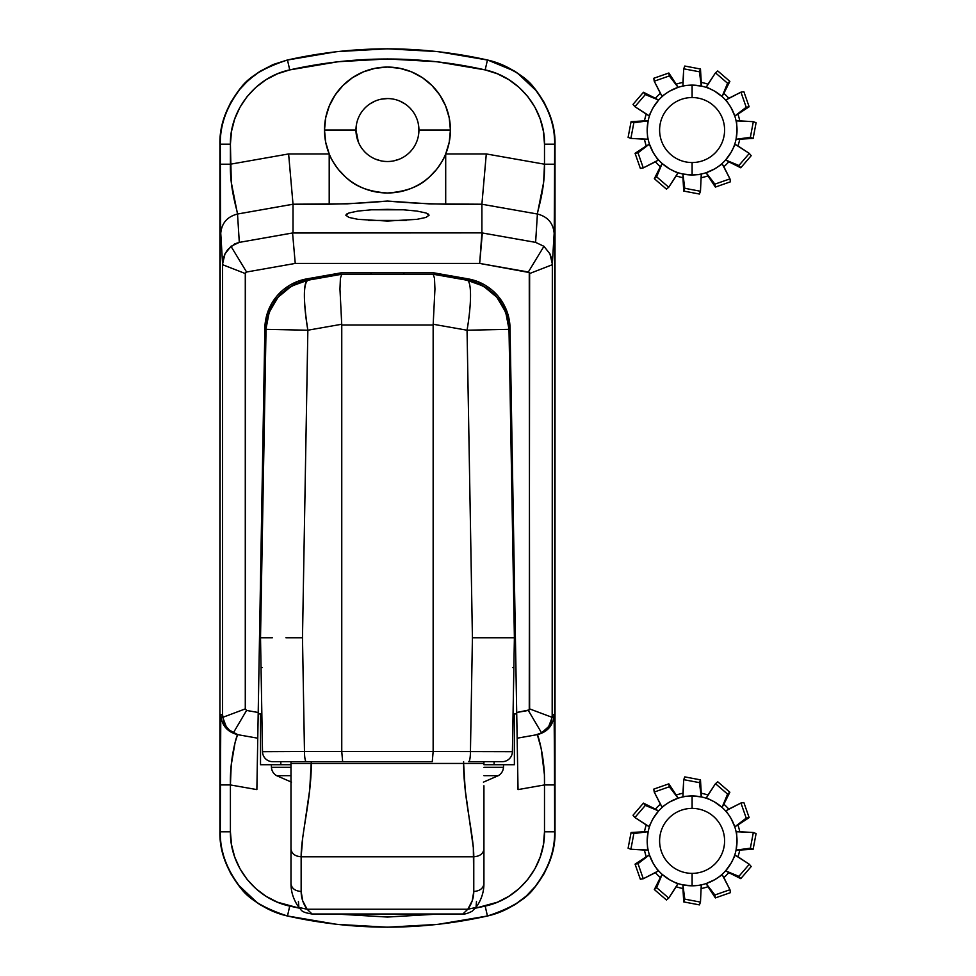 <?xml version="1.0" encoding="UTF-8"?>
<svg xmlns="http://www.w3.org/2000/svg" width="976" height="976" viewBox="0 0 976 976"><rect width="100%" height="100%" fill="white"/><g stroke="black" fill="none" stroke-linecap="round" stroke-linejoin="round"><path stroke-width="1.46" d="M418.326 123.903L418.936 130.04A31.476 31.476 0 0 1 387.46 161.516A31.476 31.476 0 0 1 355.972 130.04A31.476 31.476 0 0 0 387.46 161.516A31.476 31.476 0 0 0 418.936 130.04L450.412 130.04A62.964 62.964 0 0 1 329.205 153.94A62.964 62.964 0 0 1 324.496 130.04L355.972 130.04L356.582 123.903M443.519 158.698A62.964 62.964 0 0 0 450.412 130.04L449.204 117.754L445.629 105.945L439.81 95.062L431.978 85.522L422.437 77.69L411.555 71.87L399.733 68.283L387.46 67.076L375.174 68.283L363.365 71.87L352.482 77.69L342.93 85.522L335.11 95.062L329.29 105.945L325.703 117.754L324.496 130.04A62.964 62.964 0 0 0 332.438 160.65M333.011 161.65A62.964 62.964 0 0 0 341.38 172.947M341.393 172.959A62.964 62.964 0 0 0 366.329 189.356M366.342 189.356A62.964 62.964 0 0 0 377.224 192.162M399.038 191.93A62.964 62.964 0 0 0 401.636 191.381M404.113 190.759A62.964 62.964 0 0 0 443.263 159.186M428.293 214.061L429.086 215.208L425.926 212.963L428.293 214.061M416.898 211.06L425.926 212.963L416.898 211.06L403.393 209.803L416.898 211.06M387.46 209.352L403.393 209.803L371.527 209.803L387.46 209.352M358.021 211.06L371.527 209.803L358.021 211.06L348.993 212.963L358.021 211.06M346.626 214.061L348.993 212.963L345.821 215.208L346.626 214.061M518.11 902.349C508.276 909.12 498.053 913.67 487.439 916L501.676 911.511L514.523 904.886L526.125 896.175L536.08 885.671L544.181 873.593L550.147 860.332L553.782 846.29L555.015 831.747L555.015 144.253L553.782 129.747L550.135 115.668L544.23 102.492L536.153 90.402L526.223 79.91L514.608 71.163L501.786 64.538L487.878 60.097L437.98 51.63L387.46 48.8L336.927 51.63L287.042 60.097L273.182 64.514L260.348 71.138L248.734 79.861L238.803 90.341L230.714 102.431L224.761 115.68L221.125 129.735L219.905 144.253L219.905 831.747L221.125 846.241L224.736 860.234L230.678 873.496L238.693 885.513L248.673 896.078L260.202 904.776L273.146 911.474L287.042 915.903L336.927 924.37L387.46 927.2L437.98 924.37L487.439 916C420.778 930.872 354.129 930.872 287.481 916L289.726 906.094L299.461 908.192L277.477 902.202L266.07 896.322L255.871 888.66L247.05 879.339L239.962 868.738L234.704 857.038L231.507 844.679L230.409 831.82L230.409 784.936L256.871 789.596L257.749 739.186M517.17 739.186L518.036 789.596L544.498 784.936L544.498 831.82L543.412 844.655L540.204 857.038L534.97 868.701L527.857 879.339L519.073 888.624L508.85 896.322L497.455 902.202L475.446 908.192L485.182 906.094L487.439 916C512.168 907.948 528.284 897.847 535.8 885.671C548.561 868.616 554.844 850.669 554.661 831.82L554.661 144.18L554.319 230.69L552.331 263.837L552.331 714.957L554.124 714.639L554.356 721.081L554.661 831.82C555.076 850.084 548.793 868.042 535.8 885.671M439.224 914L387.46 917.05L335.695 914M257.762 738.198L256.871 789.596L230.409 784.936L231.227 765.025L235.07 742.59L237.571 734.635L239.34 734.952L237.571 734.635C227.213 731.963 221.613 725.302 220.783 714.639L222.589 714.957L223.907 722.142L226.2 726.522L229.433 730.17L237.534 734.538L229.433 730.17L226.2 726.522L222.735 717.36L245.281 708.905L246.574 710.443L233.337 732.878L246.574 710.443L258.213 712.492L264.874 327.997L257.762 738.198L239.34 734.952L257.762 738.198L258.213 712.492L246.574 710.443L245.281 708.905L245.281 273.536L222.589 264.703L222.589 714.957L222.589 263.837L220.6 230.69L220.259 144.18L219.905 831.747L220.783 714.639L222.589 714.957L222.735 717.36L245.281 708.905L245.379 273.012L246.574 272.011L295.24 263.422L479.68 263.422L528.333 272.011L543.937 246.318L535.617 242.377L482.339 232.983L479.68 263.422L481.9 232.886L535.617 242.377L537.398 214.025L481.9 204.24L481.9 232.886L292.568 232.983L295.24 263.422L292.568 232.983L239.303 242.377L293.02 232.886L293.02 204.216L347.261 203.838L387.435 201.044L429.94 203.923L481.9 204.216L481.9 232.886L293.02 232.886L293.02 204.24L237.522 214.025L239.303 242.377L230.983 246.318L246.574 272.011L295.24 263.422L479.68 263.422L529.26 272.536L529.626 708.905L552.184 717.36L552.331 264.703L529.626 273.536L529.26 709.906L516.707 712.492L510.045 327.997L517.146 738.198L537.337 734.635L541.192 748.665L544.425 774.724L544.498 784.936L518.036 789.596L517.146 738.198L535.568 734.952L541.582 732.878L528.333 710.443L516.707 712.492L517.146 738.198M358.375 142.081L355.972 130.04L324.496 130.04L325.679 142.215L329.205 153.94L288.615 153.94L230.409 164.2L230.409 144.18L231.483 131.431L234.667 119.06L239.901 107.36L247.001 96.722L255.81 87.401L266.07 79.678L277.452 73.798L289.726 69.906L338.282 61.708L387.46 58.95L436.626 61.708L485.182 69.906L497.443 73.798L508.838 79.678L519.037 87.34L527.857 96.648L534.958 107.262L540.204 118.962L543.412 131.321L544.498 144.18L544.498 164.2L486.292 153.94L445.703 153.94L449.228 142.215L450.412 130.04L418.936 130.04L418.326 136.176M399.501 159.125L393.596 160.918M381.311 160.918L375.406 159.125M369.965 103.859L375.406 100.955M381.311 99.162L387.46 98.564M399.501 100.955L404.942 103.859M345.821 215.208L348.993 217.441L358.021 219.344L387.46 221.052L416.898 219.344L425.926 217.441L429.086 215.208L425.926 217.441L416.898 219.344L387.46 221.052L358.021 219.344L348.993 217.441L345.821 215.208M287.408 60.012L287.481 60C354.129 45.128 420.778 45.128 487.439 60L487.439 60C498.053 62.33 508.276 66.88 518.097 73.651L535.787 90.317C548.78 107.958 555.076 125.904 554.661 144.18L555.015 144.253C555.429 125.989 549.146 108.043 536.153 90.402C531.347 83.96 524.173 77.543 514.608 71.163L487.878 60.097M514.523 904.886C524.088 898.518 531.286 892.113 536.08 885.671C549.122 868.018 555.429 850.035 555.015 831.747L554.661 784.936L544.498 784.936L554.661 784.936L554.124 714.639C553.294 725.302 547.707 731.963 537.337 734.635C547.707 731.963 553.294 725.302 554.124 714.639L552.331 714.957L551.001 722.142L548.707 726.522L541.582 732.878L548.707 726.522L552.184 717.36L529.626 708.905L528.333 710.443L541.582 732.878L537.337 734.635C537.508 733.562 545.206 757.193 544.498 784.936L544.498 831.82C545.011 866.554 519.171 898.896 485.182 906.094L487.439 916C420.778 930.872 354.129 930.872 287.481 916C262.751 907.961 246.635 897.859 239.12 885.683C226.286 868.579 220.003 850.621 220.259 831.82L220.783 714.639C221.613 725.302 227.213 731.963 237.571 734.635C237.4 733.586 229.702 757.169 230.409 784.936L220.259 784.936L230.409 784.936L230.409 831.82L220.259 831.82L230.409 831.82C229.909 866.59 255.736 898.872 289.726 906.094L287.481 916C276.855 913.67 266.631 909.12 256.81 902.349L239.12 885.683C226.127 868.042 219.832 850.096 220.259 831.82L219.905 831.747C219.478 849.974 225.749 867.896 238.693 885.513C243.5 891.966 250.661 898.384 260.202 904.776M510.045 327.997L509.143 319.311L506.751 310.893L502.969 303.011L497.882 295.911L491.66 289.774L484.474 284.797L476.532 281.125L433.149 272.719L341.759 272.719L298.375 281.125L290.445 284.797L283.26 289.774L277.025 295.911L271.938 303.011L268.156 310.893L265.777 319.311L264.874 327.997A50.776 50.776 0 0 1 306.818 278.88L341.759 272.719L433.149 272.719L468.09 278.88A50.776 50.776 0 0 1 510.045 327.997M268.156 310.88L268.79 309.307M502.982 303.048L503.689 304.28M261.031 667.169L262.093 667.621M512.815 667.621L513.876 667.169M516.731 713.944L513.059 713.944L516.731 713.944M261.849 713.944L258.189 713.944L261.849 713.944M450.412 130.015A62.964 62.964 0 0 0 432.002 85.546M431.953 85.498A62.964 62.964 0 0 0 422.449 77.702M422.413 77.677A62.964 62.964 0 0 0 352.495 77.677M352.458 77.702A62.964 62.964 0 0 0 324.496 130.015M324.496 130.04A62.964 62.964 0 0 1 387.46 67.076A62.964 62.964 0 0 1 450.412 130.04M418.936 130.04A31.476 31.476 0 0 0 387.46 98.564A31.476 31.476 0 0 0 355.972 130.04A31.476 31.476 0 0 1 387.46 98.564A31.476 31.476 0 0 1 418.936 130.04M260.348 71.138C250.795 77.507 243.61 83.912 238.803 90.341C225.785 108.007 219.478 125.977 219.905 144.253L220.259 144.18C219.844 125.941 226.103 108.007 239.059 90.402C242.609 85.485 248.514 79.91 256.761 73.688M537.398 214.012L481.9 204.24L486.292 153.94L544.498 164.2L543.62 182.402L537.727 212.073M481.9 204.24L445.703 204.216L445.703 153.94L486.292 153.94L481.9 204.216M445.703 204.216C424.767 203.752 405.345 202.691 387.435 201.044C369.733 202.691 350.323 203.74 329.205 204.216L329.205 153.94C330.278 157.502 333.499 162.894 338.879 170.092C345.492 176.144 353.434 190.601 387.411 193.004C421.644 190.576 429.464 176.07 436.126 169.983C441.457 162.809 444.653 157.453 445.703 153.94L445.703 204.216M329.205 153.94L329.205 204.216L293.02 204.216L288.615 153.94L329.205 153.94M230.409 164.2L288.615 153.94L293.02 204.216L237.522 214.025L231.288 182.402L230.409 144.18C229.799 109.715 255.724 77.031 289.726 69.906C354.886 55.364 420.046 55.364 485.182 69.906C519.171 77.128 544.998 109.397 544.498 144.18L544.498 164.2C545.169 189.088 537.239 211.731 537.398 214.025L535.617 242.377L543.937 246.318L528.333 272.011L529.626 273.536L552.331 264.703L551.696 258.64L549.915 253.833L543.937 246.318L549.915 253.833L552.331 263.837L554.209 233.837C553.368 223.26 547.756 216.66 537.398 214.025C547.756 216.66 553.368 223.26 554.209 233.837L554.661 164.2L544.498 164.2L554.661 164.2L554.661 144.18L544.498 144.18L554.661 144.18C554.905 125.379 548.622 107.421 535.787 90.317C528.272 78.141 512.156 68.039 487.439 60L485.182 69.906L487.439 60C420.778 45.128 354.129 45.128 287.481 60L289.726 69.906L287.481 60C262.703 68.064 246.562 78.202 239.059 90.402C226.334 107.433 220.064 125.367 220.259 144.18L230.409 144.18L220.259 144.18L220.259 164.2L230.409 164.2L220.259 164.2L220.698 233.837C221.54 223.26 227.152 216.66 237.522 214.025C237.68 211.768 229.726 188.966 230.409 164.2M544.498 831.82L554.661 831.82L544.498 831.82M439.041 914L387.46 917.001L335.866 914M220.698 233.837L222.589 263.837L225.005 253.833L227.689 249.673L234.716 243.878L239.303 242.377L237.522 214.025C227.152 216.66 221.54 223.26 220.698 233.837M245.281 273.536L246.574 272.011L230.983 246.318L225.005 253.833L223.223 258.603L222.589 264.703L245.281 273.536M504.238 637.779L505.568 637.779L504.238 637.779M270.681 637.779L269.339 637.779L270.681 637.779M508.886 329.339L509.008 329.339C506.715 302.987 492.734 286.615 467.053 280.222L433.185 274.244L434.491 278.258L434.942 289.116L433.185 324.252L467.053 330.217A50.776 8.686 -80 0 0 467.053 280.222A50.776 8.686 100 0 1 467.053 330.217L509.008 329.339L467.053 330.217L472.421 637.779L514.389 637.779L509.008 329.339L505.727 312.235L496.845 297.241L483.437 286.139L467.053 280.222A50.776 50.776 0 0 1 509.008 329.339L514.389 637.779L512.4 751.703L514.389 637.779L472.421 637.779L470.444 751.52L433.149 751.52L433.185 324.252L467.053 330.217L472.421 637.779L470.444 751.52L512.229 751.691M512.4 751.703A10.15 10.15 0 0 1 502.25 761.67L468.675 761.67A10.15 1.769 -90 0 0 470.444 751.52A10.15 1.769 90 0 1 468.675 761.67L502.25 761.67A10.15 10.15 0 0 0 512.4 751.703L433.149 751.52L432.27 761.67L342.649 761.67L432.27 761.67L433.149 751.52L341.759 751.52L342.649 761.67L306.232 761.67L342.649 761.67L341.759 751.52L304.475 751.52A10.15 1.769 90 0 0 306.232 761.67L272.658 761.67L306.232 761.67A10.15 1.769 -90 0 1 304.475 751.52L262.507 751.703A10.15 10.15 0 0 0 272.658 761.67A10.15 10.15 0 0 1 262.507 751.703L260.519 637.779L262.507 751.703L304.475 751.52L302.487 637.779L307.855 330.217L265.899 329.339A50.776 50.776 0 0 1 307.855 280.222L341.722 274.244L340.417 278.258L339.965 289.116L341.759 325.008L433.149 325.008L433.149 751.52L341.759 751.52L341.722 324.252L307.855 330.217L302.487 637.779L304.475 751.52L341.759 751.52L341.759 325.008L433.149 325.008L434.942 289.116L434.491 278.258L433.185 274.244L341.722 274.244L433.149 274.244L467.053 280.222M307.855 280.222A50.776 8.686 80 0 0 307.855 330.217L341.722 324.252L339.965 289.116L340.417 278.258L341.722 274.244L307.855 280.222C282.174 286.615 268.193 302.987 265.899 329.339L307.855 330.217C303.268 300.535 303.268 283.87 307.855 280.222L291.47 286.139L278.062 297.241L269.193 312.235L265.899 329.339L260.519 637.779L272.402 637.779L265.509 637.792M285.907 637.779L302.487 637.779L285.907 637.779M266.033 329.339L260.519 637.779L265.509 637.779M509.399 637.792L514.389 637.779L509.399 637.779M290.982 808.506L290.982 883.695C291.629 888.392 295.02 890.99 301.145 891.478C301.181 897.883 303.17 903.8 307.098 909.242L298.888 907.448L307.098 909.242L312.052 914L462.856 914L467.821 909.242L307.098 909.242L302.67 900.738L301.145 891.478L301.145 856.794L473.775 856.794L473.775 891.478L472.238 900.738L467.821 909.242L307.098 909.242L312.052 914L462.856 914L467.821 909.242L476.032 907.448L467.821 909.242C471.737 903.813 473.726 897.883 473.775 891.478C479.899 890.99 483.279 888.392 483.925 883.695L483.925 849.01L483.925 883.695C483.279 888.392 479.899 890.99 473.775 891.478L473.336 847.717L465.198 789.816L463.612 763.439L311.295 763.439L311.295 761.67L309.709 789.816L302.731 837.628L301.145 856.794L473.775 856.794C479.899 856.294 483.279 853.707 483.925 849.01L483.925 785.765M483.925 808.506L483.925 849.01C483.279 853.707 479.899 856.294 473.775 856.794C473.885 834.968 463.515 798.075 463.612 763.439L483.925 763.439L483.925 761.67L483.925 763.439L463.612 763.439L463.612 761.67L463.612 763.439L290.982 763.439L290.982 785.765M290.982 761.67L290.982 883.695C291.629 888.392 295.02 890.99 301.145 891.478L301.145 856.794C295.02 856.294 291.629 853.707 290.982 849.01C291.629 853.707 295.02 856.294 301.145 856.794C301.035 834.956 311.405 798.051 311.295 763.439L290.982 763.439L290.982 761.67M476.483 901.47L476.032 907.448L472.03 911.303C467.772 913.426 464.722 914.317 462.856 914M312.052 914C299.766 912.048 302.035 909.937 298.888 907.448L298.424 901.47M260.519 713.944L260.519 764.72L280.832 764.72L280.832 761.67L280.832 764.72L290.982 764.72L260.519 764.72L260.519 713.944M494.088 761.67L494.088 764.72L483.925 764.72L514.389 764.72L514.389 713.944L514.389 764.72L494.088 764.72L494.088 761.67M403.918 274.244L403.918 272.719L403.918 274.244M370.99 272.719L370.99 274.244L370.99 272.719M406.345 220.417L368.574 220.417L406.345 220.417M503.457 767.331A10.15 10.15 0 0 1 498.285 775.664L483.925 775.664L498.285 775.664A10.15 10.15 0 0 0 503.457 767.331L503.604 764.72L503.457 767.331L483.925 767.331L503.457 767.331M276.623 775.664A10.15 10.15 0 0 1 271.45 767.331L271.316 764.72L271.45 767.331L290.982 767.331L271.45 767.331A10.15 10.15 0 0 0 276.623 775.664L290.982 775.664L276.623 775.664L291.495 782.142M692.106 808.384A32.501 32.501 0 0 0 659.605 840.885A32.501 32.501 0 0 0 692.106 873.374L692.106 885.805A44.92 44.92 0 0 1 682.968 796.904A44.92 44.92 0 0 1 692.106 795.965L692.106 808.384A32.501 32.501 0 0 1 724.595 840.885A32.501 32.501 0 0 1 692.106 873.374A32.501 32.501 0 0 1 659.605 840.885A32.501 32.501 0 0 1 692.106 808.384L692.106 795.965A44.92 44.92 0 0 1 701.244 884.866A44.92 44.92 0 0 1 692.106 885.805L692.106 873.374A32.501 32.501 0 0 0 724.595 840.885A32.501 32.501 0 0 0 692.106 808.384M708.003 886.708A48.507 48.507 0 0 1 701.244 888.526A48.507 48.507 0 0 0 708.003 886.708M728.791 872.617A48.507 48.507 0 0 1 723.838 877.57A48.507 48.507 0 0 0 728.791 872.617M739.747 850.023A48.507 48.507 0 0 1 737.929 856.794A48.507 48.507 0 0 0 739.747 850.023M737.929 824.976A48.507 48.507 0 0 1 739.747 831.747A48.507 48.507 0 0 0 737.929 824.976M723.838 804.2A48.507 48.507 0 0 1 728.791 809.153A48.507 48.507 0 0 0 723.838 804.2M701.244 793.244A48.507 48.507 0 0 1 708.003 795.062A48.507 48.507 0 0 0 701.244 793.244M676.197 886.708A48.507 48.507 0 0 0 682.968 888.526A48.507 48.507 0 0 1 676.197 886.708M682.968 884.866A44.92 44.92 0 0 1 678.027 883.536L678.027 883.536A44.92 44.92 0 0 1 669.646 879.779L662.204 874.398A44.92 44.92 0 0 1 658.58 870.787L658.58 870.787A44.92 44.92 0 0 1 653.2 863.345L649.443 854.952A44.92 44.92 0 0 1 648.125 850.023L648.125 850.023A44.92 44.92 0 0 1 647.186 840.885L648.125 831.747A44.92 44.92 0 0 1 649.443 826.806L649.443 826.806A44.92 44.92 0 0 1 653.2 818.425L658.58 810.983A44.92 44.92 0 0 1 662.204 807.372L662.204 807.372A44.92 44.92 0 0 1 669.646 801.979L678.027 798.222A44.92 44.92 0 0 1 682.968 796.904L682.968 796.904A44.92 44.92 0 0 1 692.106 795.965L701.244 796.904A44.92 44.92 0 0 1 706.173 798.222L706.173 798.222A44.92 44.92 0 0 1 714.566 801.979L722.008 807.372A44.92 44.92 0 0 1 725.619 810.983L725.619 810.983A44.92 44.92 0 0 1 731 818.425L734.757 826.806A44.92 44.92 0 0 1 736.087 831.747L736.087 831.747A44.92 44.92 0 0 1 737.026 840.885L736.087 850.023A44.92 44.92 0 0 1 734.757 854.952L734.757 854.952A44.92 44.92 0 0 1 731 863.345L725.619 870.787A44.92 44.92 0 0 1 722.008 874.398L722.008 874.398A44.92 44.92 0 0 1 714.566 879.779L706.173 883.536A44.92 44.92 0 0 1 701.244 884.866L701.244 884.866A44.92 44.92 0 0 1 692.106 885.805L682.968 884.866A44.92 44.92 0 0 0 692.106 885.805L682.968 884.866M655.421 872.617A48.507 48.507 0 0 0 660.374 877.57A48.507 48.507 0 0 1 655.421 872.617M644.465 850.023A48.507 48.507 0 0 0 646.271 856.794A48.507 48.507 0 0 1 644.465 850.023M646.271 824.976A48.507 48.507 0 0 0 644.465 831.747A48.507 48.507 0 0 1 646.271 824.976M660.374 804.2A48.507 48.507 0 0 0 655.421 809.153A48.507 48.507 0 0 1 660.374 804.2M682.968 793.244A48.507 48.507 0 0 0 676.197 795.062A48.507 48.507 0 0 1 682.968 793.244M682.968 888.953L682.968 885.33L684.786 899.14L700.475 902.105L699.426 904.886L683.725 901.909L684.786 899.14L700.475 902.105L701.244 885.33L692.106 885.805L701.244 885.33L700.475 902.105L699.426 904.886L683.725 901.909L684.786 899.14L682.968 885.33L683.725 901.909L682.968 888.953M701.244 888.953L701.244 885.33L701.244 888.953M724.058 877.949L722.24 874.801L714.566 879.779L706.173 883.536A44.92 44.92 0 0 0 714.566 879.779L722.24 874.801L729.963 889.722L730.438 892.65L715.371 897.92L714.883 894.992L729.963 889.722L724.058 877.949M708.222 887.086L706.417 883.951L714.883 894.992L729.963 889.722L730.438 892.65L715.371 897.92L714.883 894.992L706.417 883.951L715.371 897.92L708.222 887.086M738.307 857.001L735.172 855.196L731 863.345L725.619 870.787A44.92 44.92 0 0 0 731 863.345L735.172 855.196L749.312 864.248L751.191 866.542L740.772 878.644L738.893 876.35L749.312 864.248L738.307 857.001M729.17 872.837L726.022 871.019L738.893 876.35L749.312 864.248L751.191 866.542L740.772 878.644L738.893 876.35L726.022 871.019L740.772 878.644L729.17 872.837M740.174 831.747L736.551 831.747L737.026 840.885L736.087 850.023A44.92 44.92 0 0 0 737.026 840.885L736.551 831.747L753.326 832.516L756.095 833.565L753.13 849.254L750.361 848.205L753.326 832.516L740.174 831.747M740.174 850.023L736.551 850.023L750.361 848.205L753.326 832.516L756.095 833.565L753.13 849.254L750.361 848.205L736.551 850.023L753.13 849.254L740.174 850.023M729.17 808.933L726.022 810.739L731 818.425L734.757 826.806A44.92 44.92 0 0 0 731 818.425L726.022 810.739L740.943 803.016L743.871 802.54L749.141 817.62L746.213 818.095L740.943 803.016L729.17 808.933M738.307 824.757L735.172 826.574L746.213 818.095L740.943 803.016L743.871 802.54L749.141 817.62L746.213 818.095L735.172 826.574L749.141 817.62L738.307 824.757M708.222 794.684L706.417 797.819L714.566 801.979L722.008 807.372A44.92 44.92 0 0 0 714.566 801.979L706.417 797.819L715.469 783.679L717.763 781.8L729.865 792.219L727.571 794.098L715.469 783.679L708.222 794.684M724.058 803.821L722.24 806.957L727.571 794.098L715.469 783.679L717.763 781.8L729.865 792.219L727.571 794.098L722.24 806.957L729.865 792.219L724.058 803.821M682.968 792.805L682.968 796.44L692.106 795.965L701.244 796.904A44.92 44.92 0 0 0 692.106 795.965L682.968 796.44L683.725 779.665L684.786 776.884L700.475 779.861L699.426 782.63L683.725 779.665L682.968 792.805M701.244 792.805L701.244 796.44L699.426 782.63L683.725 779.665L684.786 776.884L700.475 779.861L699.426 782.63L701.244 796.44L700.475 779.861L701.244 792.805M660.154 803.821L661.96 806.957L669.646 801.979L678.027 798.222A44.92 44.92 0 0 0 669.646 801.979L661.96 806.957L654.237 792.048L653.761 789.12L668.841 783.85L669.316 786.778L654.237 792.048L660.154 803.821M675.978 794.684L677.795 797.819L669.316 786.778L654.237 792.048L653.761 789.12L668.841 783.85L669.316 786.778L677.795 797.819L668.841 783.85L675.978 794.684M645.905 824.757L649.04 826.574L653.2 818.425L658.58 810.983A44.92 44.92 0 0 0 653.2 818.425L649.04 826.574L634.9 817.522L633.021 815.228L643.44 803.114L645.319 805.42L634.9 817.522L645.905 824.757M655.042 808.933L658.178 810.739L645.319 805.42L634.9 817.522L633.021 815.228L643.44 803.114L645.319 805.42L658.178 810.739L643.44 803.114L655.042 808.933M644.026 850.023L647.649 850.023L647.186 840.885L648.125 831.747A44.92 44.92 0 0 0 647.186 840.885L647.649 850.023L630.886 849.254L628.105 848.205L631.082 832.516L633.851 833.565L630.886 849.254L644.026 850.023M644.026 831.747L647.649 831.747L633.851 833.565L630.886 849.254L628.105 848.205L631.082 832.516L633.851 833.565L647.649 831.747L631.082 832.516L644.026 831.747M655.042 872.837L658.178 871.019L653.2 863.345L649.443 854.952A44.92 44.92 0 0 0 653.2 863.345L658.178 871.019L643.269 878.742L640.341 879.23L635.071 864.15L637.999 863.662L643.269 878.742L655.042 872.837M645.905 857.001L649.04 855.196L637.999 863.662L643.269 878.742L640.341 879.23L635.071 864.15L637.999 863.662L649.04 855.196L635.071 864.15L645.905 857.001M675.978 887.086L677.795 883.951L669.646 879.779L662.204 874.398A44.92 44.92 0 0 0 669.646 879.779L677.795 883.951L668.743 898.091L666.449 899.97L654.335 889.551L656.641 887.672L668.743 898.091L675.978 887.086M660.154 877.949L661.96 874.801L656.641 887.672L668.743 898.091L666.449 899.97L654.335 889.551L656.641 887.672L661.96 874.801L654.335 889.551L660.154 877.949M692.106 97.539A32.501 32.501 0 0 0 659.605 130.04A32.501 32.501 0 0 0 692.106 162.541L692.106 174.96A44.92 44.92 0 0 1 682.968 86.059A44.92 44.92 0 0 1 692.106 85.119L692.106 97.539A32.501 32.501 0 0 1 724.595 130.04A32.501 32.501 0 0 1 692.106 162.541A32.501 32.501 0 0 1 659.605 130.04A32.501 32.501 0 0 1 692.106 97.539L692.106 85.119A44.92 44.92 0 0 1 701.244 174.021A44.92 44.92 0 0 1 692.106 174.96L692.106 162.541A32.501 32.501 0 0 0 724.595 130.04A32.501 32.501 0 0 0 692.106 97.539M708.003 175.863A48.507 48.507 0 0 1 701.244 177.681A48.507 48.507 0 0 0 708.003 175.863M728.791 161.772A48.507 48.507 0 0 1 723.838 166.725A48.507 48.507 0 0 0 728.791 161.772M739.747 139.178A48.507 48.507 0 0 1 737.929 145.949A48.507 48.507 0 0 0 739.747 139.178M737.929 114.131A48.507 48.507 0 0 1 739.747 120.902A48.507 48.507 0 0 0 737.929 114.131M723.838 93.354A48.507 48.507 0 0 1 728.791 98.308A48.507 48.507 0 0 0 723.838 93.354M701.244 82.399A48.507 48.507 0 0 1 708.003 84.217A48.507 48.507 0 0 0 701.244 82.399M676.197 175.863A48.507 48.507 0 0 0 682.968 177.681A48.507 48.507 0 0 1 676.197 175.863M682.968 174.021A44.92 44.92 0 0 1 678.027 172.691L678.027 172.691A44.92 44.92 0 0 1 669.646 168.946L662.204 163.553A44.92 44.92 0 0 1 658.58 159.942L658.58 159.942A44.92 44.92 0 0 1 653.2 152.5L649.443 144.119A44.92 44.92 0 0 1 648.125 139.178L648.125 139.178A44.92 44.92 0 0 1 647.186 130.04L648.125 120.902A44.92 44.92 0 0 1 649.443 115.961L649.443 115.961A44.92 44.92 0 0 1 653.2 107.58L658.58 100.138A44.92 44.92 0 0 1 662.204 96.526L662.204 96.526A44.92 44.92 0 0 1 669.646 91.134L678.027 87.389A44.92 44.92 0 0 1 682.968 86.059L682.968 86.059A44.92 44.92 0 0 1 692.106 85.119L701.244 86.059A44.92 44.92 0 0 1 706.173 87.389L706.173 87.389A44.92 44.92 0 0 1 714.566 91.134L722.008 96.526A44.92 44.92 0 0 1 725.619 100.138L725.619 100.138A44.92 44.92 0 0 1 731 107.58L734.757 115.961A44.92 44.92 0 0 1 736.087 120.902L736.087 120.902A44.92 44.92 0 0 1 737.026 130.04L736.087 139.178A44.92 44.92 0 0 1 734.757 144.119L734.757 144.119A44.92 44.92 0 0 1 731 152.5L725.619 159.942A44.92 44.92 0 0 1 722.008 163.553L722.008 163.553A44.92 44.92 0 0 1 714.566 168.946L706.173 172.691A44.92 44.92 0 0 1 701.244 174.021L701.244 174.021A44.92 44.92 0 0 1 692.106 174.96L682.968 174.021A44.92 44.92 0 0 0 692.106 174.96L682.968 174.021M655.421 161.772A48.507 48.507 0 0 0 660.374 166.725A48.507 48.507 0 0 1 655.421 161.772M644.465 139.178A48.507 48.507 0 0 0 646.271 145.949A48.507 48.507 0 0 1 644.465 139.178M646.271 114.131A48.507 48.507 0 0 0 644.465 120.902A48.507 48.507 0 0 1 646.271 114.131M660.374 93.354A48.507 48.507 0 0 0 655.421 98.308A48.507 48.507 0 0 1 660.374 93.354M682.968 82.399A48.507 48.507 0 0 0 676.197 84.217A48.507 48.507 0 0 1 682.968 82.399M682.968 178.108L682.968 174.484L684.786 188.295L700.475 191.259L699.426 194.041L683.725 191.064L684.786 188.295L700.475 191.259L701.244 174.484L692.106 174.96L701.244 174.484L700.475 191.259L699.426 194.041L683.725 191.064L684.786 188.295L682.968 174.484L683.725 191.064L682.968 178.108M701.244 178.108L701.244 174.484L701.244 178.108M724.058 167.103L722.24 163.968L714.566 168.946L706.173 172.691A44.92 44.92 0 0 0 714.566 168.946L722.24 163.968L729.963 178.876L730.438 181.804L715.371 187.075L714.883 184.147L729.963 178.876L724.058 167.103M708.222 176.241L706.417 173.106L714.883 184.147L729.963 178.876L730.438 181.804L715.371 187.075L714.883 184.147L706.417 173.106L715.371 187.075L708.222 176.241M738.307 146.156L735.172 144.35L731 152.5L725.619 159.942A44.92 44.92 0 0 0 731 152.5L735.172 144.35L749.312 153.403L751.191 155.696L740.772 167.799L738.893 165.505L749.312 153.403L738.307 146.156M729.17 161.992L726.022 160.174L738.893 165.505L749.312 153.403L751.191 155.696L740.772 167.799L738.893 165.505L726.022 160.174L740.772 167.799L729.17 161.992M740.174 120.902L736.551 120.902L737.026 130.04L736.087 139.178A44.92 44.92 0 0 0 737.026 130.04L736.551 120.902L753.326 121.671L756.095 122.72L753.13 138.409L750.361 137.36L753.326 121.671L740.174 120.902M740.174 139.178L736.551 139.178L750.361 137.36L753.326 121.671L756.095 122.72L753.13 138.409L750.361 137.36L736.551 139.178L753.13 138.409L740.174 139.178M729.17 98.088L726.022 99.906L731 107.58L734.757 115.961A44.92 44.92 0 0 0 731 107.58L726.022 99.906L740.943 92.171L743.871 91.695L749.141 106.774L746.213 107.25L740.943 92.171L729.17 98.088M738.307 113.911L735.172 115.729L746.213 107.25L740.943 92.171L743.871 91.695L749.141 106.774L746.213 107.25L735.172 115.729L749.141 106.774L738.307 113.911M708.222 83.838L706.417 86.974L714.566 91.134L722.008 96.526A44.92 44.92 0 0 0 714.566 91.134L706.417 86.974L715.469 72.834L717.763 70.955L729.865 81.374L727.571 83.253L715.469 72.834L708.222 83.838M724.058 92.976L722.24 96.112L727.571 83.253L715.469 72.834L717.763 70.955L729.865 81.374L727.571 83.253L722.24 96.112L729.865 81.374L724.058 92.976M682.968 81.96L682.968 85.595L692.106 85.119L701.244 86.059A44.92 44.92 0 0 0 692.106 85.119L682.968 85.595L683.725 68.82L684.786 66.039L700.475 69.015L699.426 71.785L683.725 68.82L682.968 81.96M701.244 81.96L701.244 85.595L699.426 71.785L683.725 68.82L684.786 66.039L700.475 69.015L699.426 71.785L701.244 85.595L700.475 69.015L701.244 81.96M660.154 92.976L661.96 96.112L669.646 91.134L678.027 87.389A44.92 44.92 0 0 0 669.646 91.134L661.96 96.112L654.237 81.203L653.761 78.275L668.841 73.005L669.316 75.933L654.237 81.203L660.154 92.976M675.978 83.838L677.795 86.974L669.316 75.933L654.237 81.203L653.761 78.275L668.841 73.005L669.316 75.933L677.795 86.974L668.841 73.005L675.978 83.838M645.905 113.911L649.04 115.729L653.2 107.58L658.58 100.138A44.92 44.92 0 0 0 653.2 107.58L649.04 115.729L634.9 106.677L633.021 104.383L643.44 92.269L645.319 94.574L634.9 106.677L645.905 113.911M655.042 98.088L658.178 99.906L645.319 94.574L634.9 106.677L633.021 104.383L643.44 92.269L645.319 94.574L658.178 99.906L643.44 92.269L655.042 98.088M644.026 139.178L647.649 139.178L647.186 130.04L648.125 120.902A44.92 44.92 0 0 0 647.186 130.04L647.649 139.178L630.886 138.409L628.105 137.36L631.082 121.671L633.851 122.72L630.886 138.409L644.026 139.178M644.026 120.902L647.649 120.902L633.851 122.72L630.886 138.409L628.105 137.36L631.082 121.671L633.851 122.72L647.649 120.902L631.082 121.671L644.026 120.902M655.042 161.992L658.178 160.174L653.2 152.5L649.443 144.119A44.92 44.92 0 0 0 653.2 152.5L658.178 160.174L643.269 167.896L640.341 168.384L635.071 153.305L637.999 152.829L643.269 167.896L655.042 161.992M645.905 146.156L649.04 144.35L637.999 152.829L643.269 167.896L640.341 168.384L635.071 153.305L637.999 152.829L649.04 144.35L635.071 153.305L645.905 146.156M675.978 176.241L677.795 173.106L669.646 168.946L662.204 163.553A44.92 44.92 0 0 0 669.646 168.946L677.795 173.106L668.743 187.246L666.449 189.124L654.335 178.706L656.641 176.827L668.743 187.246L675.978 176.241M660.154 167.103L661.96 163.968L656.641 176.827L668.743 187.246L666.449 189.124L654.335 178.706L656.641 176.827L661.96 163.968L654.335 178.706L660.154 167.103M483.925 883.695C483.925 892.137 481.29 900.055 476.032 907.448M298.888 907.448C293.63 900.055 290.994 892.137 290.982 883.695M483.425 782.142L498.285 775.664"/></g></svg>
